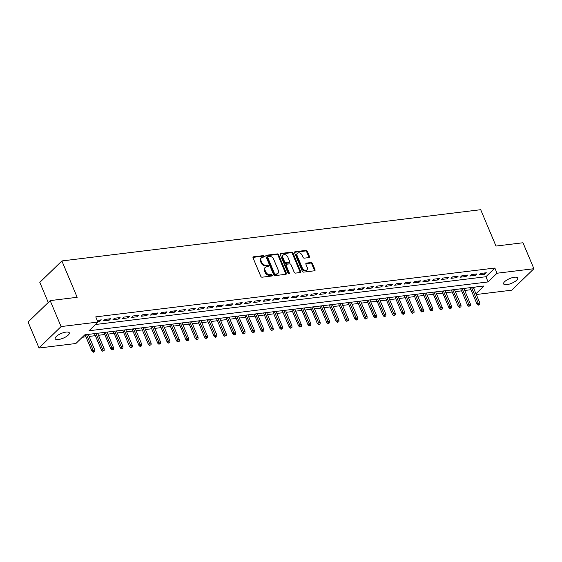 <?xml version="1.0" encoding="UTF-8"?>
<svg xmlns="http://www.w3.org/2000/svg" width="562" height="562" viewBox="0 0 562 562"><rect width="100%" height="100%" fill="white"/><g stroke="black" fill="none" stroke-linecap="round" stroke-linejoin="round"><path stroke-width="0.84" d="M264.288 256.244A0.822 0.59 45.8 0 0 263.346 255.612L253.553 256.806A1.173 0.843 45.8 0 0 253.055 257.937L260.775 276.293A1.173 0.843 45.8 0 0 262.124 277.199L271.917 275.998A0.822 0.59 45.8 0 0 271.32 274.572L270.048 274.727A3.751 2.698 45.8 0 1 265.728 271.825L265.088 270.301A3.751 2.698 45.8 0 1 265.419 267.245A3.751 2.698 45.8 0 1 266.662 266.676L267.933 266.521A0.822 0.59 45.8 0 0 267.329 265.088L266.065 265.25A3.751 2.698 45.8 0 1 261.744 262.342L261.098 260.817A3.751 2.698 45.8 0 1 261.435 257.761A3.751 2.698 45.8 0 1 262.679 257.192L263.943 257.038A0.822 0.59 45.8 0 0 264.288 256.244M263.754 257.059A0.822 0.59 45.8 0 0 262.749 256.188L252.97 257.382M271.727 276.026A0.822 0.59 45.8 0 0 270.722 275.155L269.451 275.31L270.048 274.727M267.744 266.543A0.822 0.59 45.8 0 0 266.732 265.671L265.468 265.826L266.065 265.25M506.84 284.653A7.65 2.55 -22.8 0 1 503.608 283.901A7.65 2.55 -22.8 0 1 506.805 280.052A7.65 2.55 -22.8 0 1 514.476 277.228A7.65 2.55 -22.8 0 1 517.707 277.979A7.65 2.55 -22.8 0 1 514.511 281.829A7.65 2.55 -22.8 0 1 506.84 284.653M58.441 339.511A7.65 2.55 -22.8 0 1 55.209 338.767A7.65 2.55 -22.8 0 1 58.406 334.917A7.65 2.55 -22.8 0 1 66.077 332.093A7.65 2.55 -22.8 0 1 69.309 332.837A7.65 2.55 -22.8 0 1 66.112 336.694A7.65 2.55 -22.8 0 1 58.441 339.511M308.974 257.586A1.173 0.843 45.8 0 0 309.465 256.455L307.302 251.305A1.173 0.843 45.8 0 0 305.953 250.399L295.078 251.727A1.173 0.843 45.8 0 0 294.579 252.858L302.3 271.214A1.173 0.843 45.8 0 0 303.649 272.12L314.523 270.786A1.173 0.843 45.8 0 0 315.015 269.655L312.402 263.438A1.173 0.843 45.8 0 0 311.053 262.531L306.395 263.1A1.173 0.843 45.8 0 0 305.904 264.231L307.203 267.315A3.14 2.255 45.8 0 1 306.922 269.865A3.14 2.255 45.8 0 1 302.272 267.919L297.193 255.836A3.14 2.255 45.8 0 1 297.467 253.286A3.14 2.255 45.8 0 1 302.124 255.232L302.967 257.248A1.173 0.843 45.8 0 0 304.316 258.155L308.974 257.586A1.173 0.843 45.8 0 0 308.868 257.031L306.704 251.881A1.173 0.843 45.8 0 0 305.356 250.975L294.495 252.303L295.078 251.727M475.958 293.729L483.924 285.988L84.82 334.819L75.877 343.508L39.017 348.019L28.1 322.047L50.166 300.607L77.163 297.298L61.883 260.944L480.7 209.703L495.986 246.058L522.983 242.756L533.9 268.72L511.834 290.168L476.288 294.516M50.166 300.607L61.082 326.571L97.943 322.061L88.993 330.758L488.097 281.927L497.04 273.23L533.9 268.72M95.428 324.513L485.912 276.736L494.862 268.039L95.758 316.87L97.943 322.061M494.862 268.039L497.04 273.23M278.64 254.811A1.173 0.843 45.8 0 0 277.284 253.905L266.409 255.232A1.173 0.843 45.8 0 0 265.917 256.363L273.631 274.72A1.173 0.843 45.8 0 0 274.98 275.626L285.861 274.298A1.173 0.843 45.8 0 0 286.353 273.16L278.64 254.811L278.042 255.387A1.173 0.843 45.8 0 0 276.687 254.481L265.826 255.815M280.74 253.483L291.622 252.148A1.173 0.843 45.8 0 1 292.971 253.055L300.684 271.411A1.173 0.843 45.8 0 1 300.192 272.542L295.535 273.111A1.173 0.843 45.8 0 1 294.186 272.205L291.06 264.758A1.173 0.843 45.8 0 0 289.704 263.852L286.62 264.231A1.173 0.843 45.8 0 0 286.128 265.362L289.381 273.111A0.822 0.59 45.8 0 1 288.095 273.272L280.248 254.614A1.173 0.843 45.8 0 1 280.74 253.483L280.164 254.045L291.025 252.731L291.622 252.148M97.732 321.569L99.804 321.316L101.293 319.862L97.226 320.361M110.686 318.717L105.052 319.406L103.563 320.853L109.197 320.164L110.686 318.717M120.078 317.565L114.444 318.254L112.948 319.708L118.582 319.019L120.078 317.565M129.464 316.42L123.83 317.108L122.34 318.556L127.974 317.867L129.464 316.42M138.856 315.268L133.222 315.956L131.733 317.411L137.367 316.722L138.856 315.268M148.249 314.123L142.615 314.811L141.125 316.258L146.759 315.57L148.249 314.123M157.641 312.971L152.007 313.659L150.511 315.113L156.145 314.418L157.641 312.971M167.026 311.826L161.392 312.514L159.903 313.961L165.537 313.273L167.026 311.826M176.419 310.674L170.785 311.362L169.295 312.809L174.93 312.121L176.419 310.674M185.811 309.522L180.177 310.217L178.688 311.664L184.322 310.976L185.811 309.522M195.204 308.376L189.57 309.065L188.073 310.512L193.707 309.824L195.204 308.376M204.589 307.224L198.955 307.92L197.466 309.367L203.1 308.678L204.589 307.224M213.982 306.079L208.347 306.768L206.858 308.215L212.492 307.526L213.982 306.079M223.374 304.927L217.74 305.616L216.244 307.07L221.885 306.381L223.374 304.927M232.766 303.782L227.125 304.471L225.636 305.918L231.27 305.229L232.766 303.782M242.152 302.63L236.518 303.318L235.028 304.773L240.662 304.077L242.152 302.63M251.544 301.485L245.91 302.173L244.421 303.62L250.055 302.932L251.544 301.485M260.937 300.333L255.303 301.021L253.806 302.468L259.44 301.78L260.937 300.333M270.322 299.188L264.688 299.876L263.199 301.323L268.833 300.635L270.322 299.188M279.714 298.036L274.08 298.724L272.591 300.171L278.225 299.483L279.714 298.036M289.107 296.884L283.473 297.579L281.983 299.026L287.618 298.338L289.107 296.884M298.499 295.738L292.865 296.427L291.369 297.874L297.003 297.186L298.499 295.738M307.885 294.586L302.251 295.275L300.761 296.729L306.395 296.041L307.885 294.586M317.277 293.441L311.643 294.13L310.154 295.577L315.788 294.888L317.277 293.441M326.67 292.289L321.035 292.978L319.546 294.432L325.18 293.736L326.67 292.289M336.062 291.144L330.428 291.833L328.932 293.28L334.566 292.591L336.062 291.144M345.447 289.992L339.813 290.68L338.324 292.135L343.958 291.439L345.447 289.992M354.84 288.847L349.206 289.535L347.716 290.983L353.35 290.294L354.84 288.847M364.232 287.695L358.598 288.383L357.109 289.83L362.743 289.142L364.232 287.695M373.625 286.543L367.991 287.238L366.494 288.685L372.128 287.997L373.625 286.543M383.01 285.398L377.376 286.086L375.887 287.533L381.521 286.845L383.01 285.398M392.402 284.246L386.768 284.941L385.279 286.388L390.913 285.7L392.402 284.246M401.795 283.1L396.161 283.789L394.672 285.236L400.306 284.548L401.795 283.1M411.187 281.948L405.553 282.637L404.057 284.091L409.691 283.403L411.187 281.948M420.573 280.803L414.939 281.492L413.449 282.939L419.083 282.25L420.573 280.803M429.965 279.651L424.331 280.34L422.842 281.794L428.476 281.098L429.965 279.651M439.358 278.506L433.724 279.195L432.227 280.642L437.868 279.953L439.358 278.506M448.75 277.354L443.109 278.042L441.62 279.49L447.254 278.801L448.75 277.354M458.135 276.209L452.501 276.897L451.012 278.345L456.646 277.656L458.135 276.209M467.528 275.057L461.894 275.745L460.404 277.192L466.038 276.504L467.528 275.057M476.92 273.905L471.286 274.6L469.79 276.047L475.424 275.359L476.92 273.905M479.182 274.895L484.816 274.207L486.306 272.76L480.672 273.448L479.182 274.895M82.305 337.263L85.958 336.814M89.091 336.434L95.35 335.669M98.483 335.282L104.743 334.516M107.869 334.137L114.135 333.364M117.261 332.985L123.521 332.219M126.654 331.833L132.913 331.067M136.046 330.688L142.305 329.922M145.432 329.536L151.698 328.77M154.824 328.391L161.083 327.625M164.216 327.239L170.476 326.473M173.602 326.093L179.868 325.328M182.994 324.941L189.261 324.176M192.387 323.796L198.646 323.031M201.779 322.644L208.038 321.878M211.164 321.492L217.431 320.726M220.557 320.347L226.823 319.581M229.949 319.195L236.209 318.429M239.342 318.05L245.601 317.284M248.727 316.898L254.993 316.132M258.12 315.753L264.386 314.987M267.512 314.601L273.771 313.835M276.904 313.455L283.164 312.69M286.29 312.303L292.556 311.538M295.682 311.158L301.942 310.386M305.075 310.006L311.334 309.24M314.467 308.854L320.726 308.088M323.853 307.709L330.119 306.943M333.245 306.557L339.504 305.791M342.637 305.412L348.897 304.646M352.023 304.26L358.289 303.494M361.415 303.115L367.681 302.349M370.808 301.963L377.067 301.197M380.2 300.818L386.459 300.045M389.585 299.665L395.852 298.9M398.978 298.513L405.244 297.748M408.37 297.368L414.63 296.603M417.763 296.216L424.022 295.45M427.148 295.071L433.414 294.305M436.541 293.919L442.807 293.153M445.933 292.774L452.192 292.008M455.325 291.622L461.585 290.856M464.711 290.477L470.977 289.711M473.773 288.531L475.312 287.042M61.883 260.944L39.818 282.391L48.255 302.461M39.017 348.019L61.082 326.571M485.912 276.736L488.097 281.927M99.804 321.316L99.298 320.108M109.197 320.164L108.691 318.963M118.582 319.019L118.076 317.811M127.974 317.867L127.469 316.666M137.367 316.722L136.861 315.514M146.759 315.57L146.253 314.362M156.145 314.418L155.639 313.217M165.537 313.273L165.031 312.065M174.93 312.121L174.424 310.919M184.322 310.976L183.809 309.767M193.707 309.824L193.202 308.622M203.1 308.678L202.594 307.47M212.492 307.526L211.986 306.325M221.885 306.381L221.372 305.173M231.27 305.229L230.764 304.028M240.662 304.077L240.157 302.876M250.055 302.932L249.549 301.724M259.44 301.78L258.934 300.579M268.833 300.635L268.327 299.427M278.225 299.483L277.719 298.281M287.618 298.338L287.112 297.129M297.003 297.186L296.497 295.984M306.395 296.041L305.89 294.832M315.788 294.888L315.282 293.687M325.18 293.736L324.674 292.535M334.566 292.591L334.06 291.383M343.958 291.439L343.452 290.238M353.35 290.294L352.845 289.086M362.743 289.142L362.237 287.941M372.128 287.997L371.623 286.789M381.521 286.845L381.015 285.644M390.913 285.7L390.407 284.491M400.306 284.548L399.793 283.346M409.691 283.403L409.185 282.194M419.083 282.25L418.578 281.049M428.476 281.098L427.97 279.897M437.868 279.953L437.355 278.745M447.254 278.801L446.748 277.6M456.646 277.656L456.14 276.448M466.038 276.504L465.533 275.303M475.424 275.359L474.918 274.151M484.816 274.207L484.311 273.006M261.435 257.761L260.838 258.344A3.751 2.698 45.8 0 0 260.501 261.393L261.098 260.817M265.468 265.826A3.751 2.698 45.8 0 1 261.147 262.925L260.501 261.393M265.419 267.245L264.821 267.828A3.751 2.698 45.8 0 0 264.491 270.877L265.088 270.301M269.451 275.31A3.751 2.698 45.8 0 1 265.131 272.408L264.491 270.877M285.84 274.298A1.173 0.843 45.8 0 0 285.756 273.743L278.042 255.387M268.025 256.539A0.822 0.59 45.8 0 0 267.681 257.333L274.453 273.441A0.822 0.59 45.8 0 0 275.394 274.073L276.729 273.912A3.751 2.698 45.8 0 0 277.979 273.343A3.751 2.698 45.8 0 0 278.309 270.287L273.68 259.279A3.751 2.698 45.8 0 0 269.36 256.377L268.025 256.539M267.428 257.115A0.822 0.59 45.8 0 0 267.083 257.909L267.681 257.333M277.979 273.343L277.382 273.919A3.751 2.698 45.8 0 1 276.139 274.488L274.797 274.656A0.822 0.59 45.8 0 1 273.856 274.017L267.083 257.909M300.178 272.542A1.173 0.843 45.8 0 0 300.087 271.987L292.373 253.638A1.173 0.843 45.8 0 0 291.025 252.731M286.234 264.414L285.637 264.99A1.173 0.843 45.8 0 0 285.531 265.945L288.784 273.694L289.381 273.111M287.807 257.038A3.14 2.255 45.8 0 0 283.157 255.092A3.14 2.255 45.8 0 0 282.883 257.642L284.667 261.899A1.173 0.843 45.8 0 0 286.016 262.805L289.107 262.426A1.173 0.843 45.8 0 0 289.599 261.295L287.807 257.038M283.157 255.092L282.56 255.668A3.14 2.255 45.8 0 0 282.286 258.218L282.883 257.642M289.493 262.25L288.896 262.826A1.173 0.843 45.8 0 1 288.51 263.009L285.426 263.381A1.173 0.843 45.8 0 1 284.07 262.475L282.286 258.218M297.467 253.286L296.877 253.862A3.14 2.255 45.8 0 0 296.596 256.42L297.193 255.836M306.922 269.865L306.325 270.448A3.14 2.255 45.8 0 1 301.675 268.495L296.596 256.42M314.509 270.793A1.173 0.843 45.8 0 0 314.418 270.238L311.805 264.014A1.173 0.843 45.8 0 0 310.456 263.107L305.819 263.676M93.201 352.297L94.739 351.608L93.201 352.297L92.02 351.229L93.095 350.182L94.781 349.978L88.234 334.397M93.798 351.721L86.541 334.608M92.02 351.229L85.108 334.783M94.781 349.978L94.739 351.608M102.593 351.152L104.125 350.456L102.593 351.152L101.413 350.077L102.481 349.037L104.174 348.826L97.626 333.252M103.19 350.569L95.933 333.456M101.413 350.077L94.493 333.631M104.174 348.826L104.125 350.456M111.986 350L113.517 349.304L111.986 350L110.798 348.932L111.873 347.885L113.566 347.681L107.019 332.1M112.576 349.423L105.326 332.304M110.798 348.932L103.886 332.479M113.566 347.681L113.517 349.304M121.371 348.854L122.909 348.159L121.371 348.854L120.191 347.78L121.266 346.74L122.959 346.529L116.404 330.948M121.968 348.271L114.718 331.159M120.191 347.78L113.278 331.334M122.959 346.529L122.909 348.159M130.763 347.702L132.302 347.007L130.763 347.702L129.583 346.635L130.658 345.588L132.344 345.384L125.797 329.803M131.36 347.126L124.104 330.006M129.583 346.635L122.671 330.182M132.344 345.384L132.302 347.007M140.156 346.557L141.687 345.862L140.156 346.557L138.976 345.482L140.043 344.436L141.736 344.232L135.189 328.651M140.753 345.974L133.496 328.861M138.976 345.482L132.056 329.037M141.736 344.232L141.687 345.862M149.548 345.405L151.08 344.71L149.548 345.405L148.361 344.33L149.436 343.291L151.129 343.08L144.582 327.505M150.138 344.829L142.888 327.709M148.361 344.33L141.448 327.885M151.129 343.08L151.08 344.71M158.934 344.26L160.472 343.565L158.934 344.26L157.753 343.185L158.828 342.139L160.514 341.935L153.967 326.353M159.531 343.677L152.281 326.564M157.753 343.185L150.841 326.74M160.514 341.935L160.472 343.565M168.326 343.108L169.865 342.413L168.326 343.108L167.146 342.033L168.221 340.993L169.907 340.783L163.359 325.208M168.923 342.525L161.666 325.412M167.146 342.033L160.233 325.588M169.907 340.783L169.865 342.413M177.718 341.956L179.25 341.267L177.718 341.956L176.538 340.888L177.606 339.841L179.299 339.638L172.752 324.056M178.316 341.38L171.059 324.267M176.538 340.888L169.619 324.443M179.299 339.638L179.25 341.267M187.111 340.811L188.642 340.115L187.111 340.811L185.924 339.736L186.998 338.696L188.692 338.486L182.137 322.911M187.701 340.228L180.451 323.115M185.924 339.736L179.011 323.291M188.692 338.486L188.642 340.115M196.496 339.659L198.035 338.963L196.496 339.659L195.316 338.591L196.391 337.544L198.077 337.341L191.53 321.759M197.093 339.083L189.844 321.963M195.316 338.591L188.403 322.138M198.077 337.341L198.035 338.963M205.889 338.514L207.427 337.818L205.889 338.514L204.708 337.439L205.783 336.399L207.469 336.188L200.922 320.607M206.486 337.931L199.229 320.818M204.708 337.439L197.796 320.993M207.469 336.188L207.427 337.818M215.281 337.362L216.813 336.666L215.281 337.362L214.094 336.294L215.169 335.247L216.862 335.043L210.314 319.462M215.878 336.786L208.621 319.666M214.094 336.294L207.181 319.841M216.862 335.043L216.813 336.666M224.667 336.216L226.205 335.521L224.667 336.216L223.486 335.142L224.561 334.095L226.254 333.891L219.7 318.31M225.264 335.633L218.014 318.521M223.486 335.142L216.574 318.696M226.254 333.891L226.205 335.521M234.059 335.064L235.597 334.369L234.059 335.064L232.879 333.99L233.954 332.95L235.64 332.739L229.092 317.165M234.656 334.488L227.406 317.368M232.879 333.99L225.966 317.544M235.64 332.739L235.597 334.369M243.451 333.919L244.99 333.224L243.451 333.919L242.271 332.845L243.346 331.798L245.032 331.594L238.485 316.013M244.048 333.336L236.792 316.223M242.271 332.845L235.359 316.399M245.032 331.594L244.99 333.224M252.844 332.767L254.375 332.072L252.844 332.767L251.657 331.692L252.731 330.653L254.424 330.442L247.877 314.868M253.441 332.191L246.184 315.071M251.657 331.692L244.744 315.247M254.424 330.442L254.375 332.072M262.229 331.615L263.768 330.927L262.229 331.615L261.049 330.547L262.124 329.501L263.817 329.297L257.263 313.715M262.826 331.039L255.577 313.926M261.049 330.547L254.136 314.102M263.817 329.297L263.768 330.927M271.622 330.47L273.16 329.775L271.622 330.47L270.441 329.395L271.516 328.356L273.202 328.145L266.655 312.57M272.219 329.887L264.969 312.774M270.441 329.395L263.529 312.95M273.202 328.145L273.16 329.775M281.014 329.318L282.546 328.63L281.014 329.318L279.834 328.25L280.902 327.203L282.595 327L276.047 311.418M281.611 328.742L274.354 311.622M279.834 328.25L272.921 311.805M282.595 327L282.546 328.63M290.406 328.173L291.938 327.477L290.406 328.173L289.219 327.098L290.294 326.058L291.987 325.848L285.44 310.266M291.004 327.59L283.747 310.477M289.219 327.098L282.307 310.653M291.987 325.848L291.938 327.477M299.792 327.021L301.33 326.325L299.792 327.021L298.612 325.953L299.687 324.906L301.38 324.703L294.825 309.121M300.389 326.445L293.139 309.325M298.612 325.953L291.699 309.5M301.38 324.703L301.33 326.325M309.184 325.876L310.723 325.18L309.184 325.876L308.004 324.801L309.079 323.761L310.765 323.55L304.218 307.969M309.781 325.293L302.525 308.18M308.004 324.801L301.091 308.355M310.765 323.55L310.723 325.18M318.577 324.724L320.108 324.028L318.577 324.724L317.397 323.649L318.464 322.609L320.157 322.405L313.61 306.824M319.174 324.148L311.917 307.028M317.397 323.649L310.477 307.203M320.157 322.405L320.108 324.028M327.969 323.579L329.501 322.883L327.969 323.579L326.782 322.504L327.857 321.457L329.55 321.253L323.002 305.672M328.559 322.995L321.309 305.883M326.782 322.504L319.869 306.058M329.55 321.253L329.501 322.883M337.355 322.426L338.893 321.731L337.355 322.426L336.174 321.352L337.249 320.312L338.942 320.101L332.388 304.527M337.952 321.85L330.702 304.73M336.174 321.352L329.262 304.906M338.942 320.101L338.893 321.731M346.747 321.281L348.285 320.586L346.747 321.281L345.567 320.207L346.642 319.16L348.328 318.956L341.78 303.375M347.344 320.698L340.087 303.585M345.567 320.207L338.654 303.761M348.328 318.956L348.285 320.586M356.139 320.129L357.671 319.434L356.139 320.129L354.959 319.054L356.027 318.015L357.72 317.804L351.173 302.23M356.737 319.546L349.48 302.433M354.959 319.054L348.04 302.609M357.72 317.804L357.671 319.434M365.532 318.977L367.063 318.289L365.532 318.977L364.345 317.909L365.419 316.863L367.112 316.659L360.565 301.077M366.122 318.401L358.872 301.288M364.345 317.909L357.432 301.464M367.112 316.659L367.063 318.289M374.917 317.832L376.456 317.137L374.917 317.832L373.737 316.757L374.812 315.718L376.498 315.507L369.951 299.932M375.514 317.249L368.265 300.136M373.737 316.757L366.824 300.312M376.498 315.507L376.456 317.137M384.31 316.68L385.848 315.985L384.31 316.68L383.129 315.612L384.204 314.565L385.89 314.362L379.343 298.78M384.907 316.104L377.65 298.984M383.129 315.612L376.217 299.16M385.89 314.362L385.848 315.985M393.702 315.535L395.234 314.839L393.702 315.535L392.522 314.46L393.59 313.42L395.283 313.21L388.735 297.628M394.299 314.952L387.042 297.839M392.522 314.46L385.602 298.015M395.283 313.21L395.234 314.839M403.087 314.383L404.626 313.687L403.087 314.383L401.907 313.315L402.982 312.268L404.675 312.065L398.121 296.483M403.685 313.807L396.435 296.687M401.907 313.315L394.995 296.862M404.675 312.065L404.626 313.687M412.48 313.238L414.018 312.542L412.48 313.238L411.3 312.163L412.375 311.116L414.061 310.912L407.513 295.331M413.077 312.655L405.827 295.542M411.3 312.163L404.387 295.717M414.061 310.912L414.018 312.542M421.872 312.086L423.411 311.39L421.872 312.086L420.692 311.011L421.767 309.971L423.453 309.76L416.906 294.186M422.469 311.51L415.213 294.39M420.692 311.011L413.78 294.565M423.453 309.76L423.411 311.39M431.265 310.941L432.796 310.245L431.265 310.941L430.078 309.866L431.152 308.819L432.845 308.615L426.298 293.034M431.862 310.357L424.605 293.245M430.078 309.866L423.165 293.42M432.845 308.615L432.796 310.245M440.65 309.788L442.189 309.093L440.65 309.788L439.47 308.714L440.545 307.674L442.238 307.463L435.683 291.889M441.247 309.212L433.997 292.092M439.47 308.714L432.557 292.268M442.238 307.463L442.189 309.093M450.043 308.636L451.581 307.948L450.043 308.636L448.862 307.569L449.937 306.522L451.623 306.318L445.076 290.737M450.64 308.06L443.39 290.947M448.862 307.569L441.95 291.123M451.623 306.318L451.581 307.948M459.435 307.491L460.973 306.796L459.435 307.491L458.255 306.416L459.33 305.377L461.016 305.166L454.468 289.592M460.032 306.908L452.775 289.795M458.255 306.416L451.342 289.971M461.016 305.166L460.973 306.796M468.827 306.339L470.359 305.644L468.827 306.339L467.64 305.271L468.715 304.225L470.408 304.021L463.861 288.439M469.425 305.763L462.168 288.643M467.64 305.271L460.728 288.826M470.408 304.021L470.359 305.644M478.213 305.194L479.751 304.499L478.213 305.194L477.033 304.119L478.107 303.08L479.8 302.869L473.246 287.287M478.81 304.611L471.56 287.498M477.033 304.119L470.12 287.674M479.8 302.869L479.751 304.499M262.749 256.188L263.346 255.612M270.722 275.155L271.32 274.572M266.732 265.671L267.329 265.088M261.147 262.925L261.744 262.342M265.131 272.408L265.728 271.825M252.97 257.368L253.553 256.806M285.756 273.743L286.353 273.16M265.833 255.794L266.409 255.232M276.687 254.481L277.284 253.905M273.856 274.017L274.453 273.441M274.797 274.656L275.394 274.073M276.139 274.488L276.729 273.912M292.373 253.638L292.971 253.055M300.087 271.987L300.684 271.411M285.531 265.945L286.128 265.362M284.07 262.475L284.667 261.899M285.426 263.381L286.016 262.805M288.51 263.009L289.107 262.426M301.675 268.495L302.272 267.919M305.819 263.662L306.395 263.1M310.456 263.107L311.053 262.531M311.805 264.014L312.402 263.438M314.418 270.238L315.015 269.655M305.356 250.975L305.953 250.399M306.704 251.881L307.302 251.305M308.868 257.031L309.465 256.455M267.154 257.241L267.751 256.665"/></g></svg>
